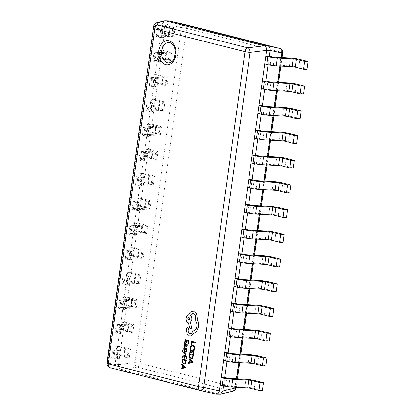 <?xml version="1.0" encoding="UTF-8"?>
<svg xmlns="http://www.w3.org/2000/svg" width="415" height="415" viewBox="0 0 415 415"><rect width="100%" height="100%" fill="white"/><g stroke="black" fill="none" stroke-linecap="round" stroke-linejoin="round"><path stroke-width="0.31" stroke-dasharray="2.08 1.56" d="M168.583 62.883A10.147 7.273 -88.9 0 0 176.001 53.711A10.147 7.273 -88.9 0 0 170.155 42.755A10.147 7.273 -88.9 0 0 169.797 42.678M182.294 350.291L182.896 352.366L185.899 354.981M183.394 352.024L186.428 351.189M184.25 345.814L184.151 346.509L186.262 347.013M184.685 345.923L184.353 344.569L184.701 343.713L185.349 343.527M186.683 344.263L186.849 345.643L186.044 346.271M185.095 339.698L184.685 342.671L185.137 342.785M187.217 340.974L188.498 341.296L188.203 343.433L188.659 343.547M185.438 340.523L186.781 340.86L186.506 342.842L186.958 342.956M192.84 344.907L191.31 345.254L190.506 347.018L190.526 348.61L191.014 348.735M192.394 345.612L193.872 346.546L194.106 348.164L193.691 349.409L194.22 349.544M191.372 341.286L190.967 344.201L191.419 344.315M191.709 342.11L195.232 342.998M190.21 349.674L189.795 352.646L190.246 352.76M192.332 350.955L193.608 351.272L193.312 353.409L193.769 353.523M190.547 350.504L191.891 350.841L191.616 352.817L192.067 352.932M189.65 353.694L189.697 357.502L191.429 358.762M188.986 358.503L188.872 359.291L189.883 360.096L189.562 362.399L188.405 362.689L188.291 363.478M184.763 349.477L185.609 348.055L186.086 347.972M186.013 348.699L185.744 348.782L186.278 348.979L186.304 349.549L185.962 350.504L186.444 350.623M184.12 347.469L183.871 349.71L184.421 350.307L184.919 350.193M182.974 355.012L182.559 357.984L183.01 358.098M185.106 356.293L186.371 356.61L186.076 358.747L186.532 358.861M183.311 355.837L184.654 356.174L184.379 358.15L184.836 358.27M182.413 359.027L182.46 362.835L184.193 364.095M181.749 363.836L181.64 364.624L182.647 365.433L182.325 367.732L181.168 368.022L181.059 368.811M187.762 326.896L186.729 327.814L186.408 330.132L187.181 334.034L189.65 336.16L190.215 336.233M192.892 313.641L193.374 313.709C195.055 314.368 195.813 315.919 195.641 318.352L194.931 320.328C196.497 321.646 197.151 323.627 196.902 326.278C196.285 329.323 194.858 330.859 192.622 330.89L192.581 331.206C192.192 333.043 191.32 333.878 189.961 333.717M192.897 311.115L190.371 312.09L188.581 314.897C187.295 315.229 186.485 316.308 186.153 318.144C185.982 320.577 186.74 322.128 188.42 322.787L190.018 328.888M119.053 354.27L115.609 354.208L123.81 356.283A2.474 0.285 7.9 0 1 124.536 356.589A2.474 0.285 7.9 0 1 124.101 356.693L112.922 357.05A7.418 0.851 -172.1 0 0 111.614 357.351A7.418 0.851 -172.1 0 0 113.788 358.275L115.795 358.783L116.88 350.997L120.324 351.064L118.317 350.556A2.474 0.285 -172.1 0 1 117.59 350.244A2.474 0.285 -172.1 0 1 118.026 350.146L129.205 349.783A7.418 0.851 7.9 0 0 130.512 349.487A7.418 0.851 7.9 0 0 128.339 348.564L120.132 346.489L116.688 346.426L124.889 348.501A2.474 0.285 7.9 0 1 125.615 348.808A2.474 0.285 7.9 0 1 125.18 348.906L114.001 349.269A7.418 0.851 -172.1 0 0 112.693 349.565A7.418 0.851 -172.1 0 0 114.867 350.488L116.88 350.997L119.224 334.07L122.674 334.132L118.446 364.588L115.002 364.52L115.795 358.783L119.245 358.845L117.232 358.337A2.474 0.285 -172.1 0 1 116.511 358.031A2.474 0.285 -172.1 0 1 116.947 357.927L128.126 357.569A7.418 0.851 7.9 0 0 129.433 357.268A7.418 0.851 7.9 0 0 127.255 356.345L119.053 354.27L120.132 346.489M122.482 329.557L119.038 329.494L127.239 331.569A2.474 0.285 7.9 0 1 127.965 331.881A2.474 0.285 7.9 0 1 127.53 331.979L116.35 332.337A7.418 0.851 -172.1 0 0 115.043 332.638A7.418 0.851 -172.1 0 0 117.217 333.561L119.224 334.07L120.309 326.283L123.753 326.351L121.745 325.842A2.474 0.285 -172.1 0 1 121.019 325.531A2.474 0.285 -172.1 0 1 121.455 325.433L132.634 325.075A7.418 0.851 7.9 0 0 133.941 324.774A7.418 0.851 7.9 0 0 131.768 323.85L123.561 321.775L120.117 321.713L128.318 323.788A2.474 0.285 7.9 0 1 129.044 324.094A2.474 0.285 7.9 0 1 128.608 324.193L117.429 324.556A7.418 0.851 -172.1 0 0 116.122 324.852A7.418 0.851 -172.1 0 0 118.296 325.78L120.309 326.283L122.653 309.357L126.103 309.419L122.674 334.132L120.666 333.624A2.474 0.285 -172.1 0 1 119.94 333.318A2.474 0.285 -172.1 0 1 120.376 333.219L131.555 332.856A7.418 0.851 7.9 0 0 132.862 332.56A7.418 0.851 7.9 0 0 130.684 331.637L122.482 329.557L123.561 321.775M125.911 304.849L122.467 304.781L130.668 306.856A2.474 0.285 7.9 0 1 131.394 307.167A2.474 0.285 7.9 0 1 130.958 307.266L119.779 307.629A7.418 0.851 -172.1 0 0 118.472 307.925A7.418 0.851 -172.1 0 0 120.646 308.848L122.653 309.357L123.737 301.575L127.182 301.638L125.174 301.129A2.474 0.285 -172.1 0 1 124.448 300.823A2.474 0.285 -172.1 0 1 124.884 300.725L136.063 300.361A7.418 0.851 7.9 0 0 137.37 300.061A7.418 0.851 7.9 0 0 135.197 299.137L126.99 297.062L123.546 297L131.747 299.075A2.474 0.285 7.9 0 1 132.473 299.381A2.474 0.285 7.9 0 1 132.037 299.485L120.858 299.843A7.418 0.851 -172.1 0 0 119.551 300.144A7.418 0.851 -172.1 0 0 121.725 301.067L123.737 301.575L126.082 284.643L129.532 284.711L126.103 309.419L124.095 308.91A2.474 0.285 -172.1 0 1 123.369 308.604A2.474 0.285 -172.1 0 1 123.805 308.506L134.984 308.143A7.418 0.851 7.9 0 0 136.291 307.847A7.418 0.851 7.9 0 0 134.112 306.924L125.911 304.849L126.99 297.062M129.34 280.135L125.895 280.073L134.097 282.148A2.474 0.285 7.9 0 1 134.823 282.454A2.474 0.285 7.9 0 1 134.387 282.553L123.208 282.916A7.418 0.851 -172.1 0 0 121.901 283.212A7.418 0.851 -172.1 0 0 124.075 284.135L126.082 284.643L127.166 276.862L130.611 276.924L128.603 276.416A2.474 0.285 -172.1 0 1 127.877 276.11A2.474 0.285 -172.1 0 1 128.313 276.011L139.492 275.648A7.418 0.851 7.9 0 0 140.799 275.353A7.418 0.851 7.9 0 0 138.626 274.429L130.419 272.354L126.974 272.287L135.176 274.362A2.474 0.285 7.9 0 1 135.902 274.673A2.474 0.285 7.9 0 1 135.466 274.772L124.287 275.129A7.418 0.851 -172.1 0 0 122.98 275.43A7.418 0.851 -172.1 0 0 125.154 276.354L127.166 276.862L129.511 259.935L132.961 259.998L129.532 284.711L127.524 284.202A2.474 0.285 -172.1 0 1 126.798 283.891A2.474 0.285 -172.1 0 1 127.234 283.793L138.413 283.435A7.418 0.851 7.9 0 0 139.72 283.134A7.418 0.851 7.9 0 0 137.547 282.21L129.34 280.135L130.419 272.354M132.769 255.422L129.324 255.36L137.526 257.435A2.474 0.285 7.9 0 1 138.252 257.741A2.474 0.285 7.9 0 1 137.816 257.84L126.637 258.203A7.418 0.851 -172.1 0 0 125.33 258.504A7.418 0.851 -172.1 0 0 127.504 259.427L129.511 259.935L130.595 252.149L134.04 252.211L132.032 251.703A2.474 0.285 -172.1 0 1 131.306 251.397A2.474 0.285 -172.1 0 1 131.742 251.298L142.921 250.935A7.418 0.851 7.9 0 0 144.228 250.639A7.418 0.851 7.9 0 0 142.054 249.716L133.848 247.641L130.403 247.573L138.605 249.654A2.474 0.285 7.9 0 1 139.331 249.96A2.474 0.285 7.9 0 1 138.895 250.058L127.716 250.421A7.418 0.851 -172.1 0 0 126.409 250.717A7.418 0.851 -172.1 0 0 128.583 251.64L130.595 252.149L132.94 235.222L136.39 235.284L132.961 259.998L130.953 259.489A2.474 0.285 -172.1 0 1 130.227 259.183A2.474 0.285 -172.1 0 1 130.663 259.079L141.842 258.721A7.418 0.851 7.9 0 0 143.149 258.421A7.418 0.851 7.9 0 0 140.976 257.497L132.769 255.422L133.848 247.641M136.198 230.709L132.753 230.647L140.955 232.722A2.474 0.285 7.9 0 1 141.681 233.033A2.474 0.285 7.9 0 1 141.245 233.131L130.066 233.489A7.418 0.851 -172.1 0 0 128.759 233.79A7.418 0.851 -172.1 0 0 130.933 234.714L132.94 235.222L134.024 227.436L137.469 227.503L135.461 226.995A2.474 0.285 -172.1 0 1 134.735 226.683A2.474 0.285 -172.1 0 1 135.171 226.585L146.35 226.227A7.418 0.851 7.9 0 0 147.657 225.926A7.418 0.851 7.9 0 0 145.483 225.003L137.277 222.928L133.832 222.865L142.034 224.94A2.474 0.285 7.9 0 1 142.76 225.246A2.474 0.285 7.9 0 1 142.324 225.345L131.145 225.708A7.418 0.851 -172.1 0 0 129.838 226.004A7.418 0.851 -172.1 0 0 132.012 226.927L134.024 227.436L136.374 210.509L139.819 210.571L136.39 235.284L134.382 234.776A2.474 0.285 -172.1 0 1 133.656 234.47A2.474 0.285 -172.1 0 1 134.092 234.371L145.271 234.008A7.418 0.851 7.9 0 0 146.578 233.712A7.418 0.851 7.9 0 0 144.404 232.784L136.198 230.709L137.277 222.928M139.627 206.001L136.182 205.933L144.384 208.008A2.474 0.285 7.9 0 1 145.11 208.32A2.474 0.285 7.9 0 1 144.674 208.418L133.495 208.781A7.418 0.851 -172.1 0 0 132.188 209.077A7.418 0.851 -172.1 0 0 134.361 210L136.374 210.509L137.453 202.728L140.898 202.79L138.89 202.281A2.474 0.285 -172.1 0 1 138.164 201.975A2.474 0.285 -172.1 0 1 138.6 201.872L149.779 201.514A7.418 0.851 7.9 0 0 151.086 201.213A7.418 0.851 7.9 0 0 148.912 200.289L140.706 198.214L137.261 198.152L145.463 200.227A2.474 0.285 7.9 0 1 146.189 200.533A2.474 0.285 7.9 0 1 145.753 200.632L134.574 200.995A7.418 0.851 -172.1 0 0 133.267 201.296A7.418 0.851 -172.1 0 0 135.446 202.219L137.453 202.728L139.803 185.796L143.248 185.863L139.819 210.571L137.811 210.063A2.474 0.285 -172.1 0 1 137.085 209.757A2.474 0.285 -172.1 0 1 137.521 209.658L148.7 209.295A7.418 0.851 7.9 0 0 150.007 208.999A7.418 0.851 7.9 0 0 147.833 208.076L139.627 206.001L140.706 198.214M143.056 181.288L139.611 181.225L147.813 183.3A2.474 0.285 7.9 0 1 148.539 183.606A2.474 0.285 7.9 0 1 148.103 183.705L136.924 184.068A7.418 0.851 -172.1 0 0 135.617 184.364A7.418 0.851 -172.1 0 0 137.79 185.287L139.803 185.796L140.882 178.014L144.327 178.077L142.319 177.568A2.474 0.285 -172.1 0 1 141.593 177.262A2.474 0.285 -172.1 0 1 142.029 177.163L153.208 176.8A7.418 0.851 7.9 0 0 154.515 176.505A7.418 0.851 7.9 0 0 152.341 175.576L144.135 173.501L140.69 173.439L148.892 175.514A2.474 0.285 7.9 0 1 149.618 175.825A2.474 0.285 7.9 0 1 149.182 175.924L138.003 176.282A7.418 0.851 -172.1 0 0 136.696 176.583A7.418 0.851 -172.1 0 0 138.875 177.506L140.882 178.014L143.232 161.082L146.677 161.15L143.248 185.863L141.24 185.355A2.474 0.285 -172.1 0 1 140.514 185.043A2.474 0.285 -172.1 0 1 140.95 184.945L152.129 184.582A7.418 0.851 7.9 0 0 153.436 184.286A7.418 0.851 7.9 0 0 151.262 183.363L143.056 181.288L144.135 173.501M146.485 156.574L143.04 156.512L151.242 158.587A2.474 0.285 7.9 0 1 151.968 158.893A2.474 0.285 7.9 0 1 151.532 158.992L140.353 159.355A7.418 0.851 -172.1 0 0 139.046 159.651A7.418 0.851 -172.1 0 0 141.219 160.579L143.232 161.082L144.311 153.301L147.756 153.363L145.748 152.855A2.474 0.285 -172.1 0 1 145.022 152.549A2.474 0.285 -172.1 0 1 145.458 152.45L156.637 152.087A7.418 0.851 7.9 0 0 157.944 151.791A7.418 0.851 7.9 0 0 155.77 150.868L147.564 148.793L144.119 148.726L152.326 150.801A2.474 0.285 7.9 0 1 153.047 151.112A2.474 0.285 7.9 0 1 152.611 151.21L141.432 151.574A7.418 0.851 -172.1 0 0 140.125 151.869A7.418 0.851 -172.1 0 0 142.304 152.793L144.311 153.301L146.661 136.374L150.106 136.436L146.677 161.15L144.669 160.641A2.474 0.285 -172.1 0 1 143.943 160.33A2.474 0.285 -172.1 0 1 144.379 160.232L155.558 159.874A7.418 0.851 7.9 0 0 156.865 159.573A7.418 0.851 7.9 0 0 154.691 158.649L146.485 156.574L147.564 148.793M149.914 131.861L146.469 131.799L154.671 133.874A2.474 0.285 7.9 0 1 155.397 134.18A2.474 0.285 7.9 0 1 154.961 134.284L143.782 134.642A7.418 0.851 -172.1 0 0 142.475 134.942A7.418 0.851 -172.1 0 0 144.648 135.866L146.661 136.374L147.74 128.588L151.185 128.655L149.177 128.147A2.474 0.285 -172.1 0 1 148.451 127.836A2.474 0.285 -172.1 0 1 148.886 127.737L160.066 127.374A7.418 0.851 7.9 0 0 161.373 127.078A7.418 0.851 7.9 0 0 159.199 126.155L150.998 124.08L147.548 124.018L155.755 126.093A2.474 0.285 7.9 0 1 156.476 126.399A2.474 0.285 7.9 0 1 156.04 126.497L144.861 126.86A7.418 0.851 -172.1 0 0 143.554 127.156A7.418 0.851 -172.1 0 0 145.732 128.079L147.74 128.588L150.09 111.661L153.534 111.723L150.106 136.436L148.098 135.928A2.474 0.285 -172.1 0 1 147.372 135.622A2.474 0.285 -172.1 0 1 147.807 135.523L158.987 135.16A7.418 0.851 7.9 0 0 160.294 134.859A7.418 0.851 7.9 0 0 158.12 133.936L149.914 131.861L150.998 124.08M153.343 107.148L149.898 107.086L158.099 109.161A2.474 0.285 7.9 0 1 158.826 109.472A2.474 0.285 7.9 0 1 158.39 109.57L147.211 109.928A7.418 0.851 -172.1 0 0 145.904 110.229A7.418 0.851 -172.1 0 0 148.077 111.153L150.09 111.661L151.169 103.88L154.613 103.942L152.606 103.434A2.474 0.285 -172.1 0 1 151.88 103.122A2.474 0.285 -172.1 0 1 152.315 103.024L163.494 102.666A7.418 0.851 7.9 0 0 164.802 102.365A7.418 0.851 7.9 0 0 162.628 101.442L154.427 99.367L150.977 99.304L159.184 101.379A2.474 0.285 7.9 0 1 159.905 101.685A2.474 0.285 7.9 0 1 159.469 101.784L148.29 102.147A7.418 0.851 -172.1 0 0 146.983 102.443A7.418 0.851 -172.1 0 0 149.161 103.371L151.169 103.88L153.519 86.948L156.963 87.01L153.534 111.723L151.527 111.215A2.474 0.285 -172.1 0 1 150.801 110.909A2.474 0.285 -172.1 0 1 151.236 110.81L162.415 110.447A7.418 0.851 7.9 0 0 163.723 110.151A7.418 0.851 7.9 0 0 161.549 109.228L153.343 107.148L154.427 99.367M156.771 82.44L153.327 82.372L161.528 84.453A2.474 0.285 7.9 0 1 162.255 84.759A2.474 0.285 7.9 0 1 161.819 84.857L150.64 85.22A7.418 0.851 -172.1 0 0 149.333 85.516A7.418 0.851 -172.1 0 0 151.506 86.439L153.519 86.948L154.598 79.166L158.042 79.229L156.035 78.72A2.474 0.285 -172.1 0 1 155.309 78.414A2.474 0.285 -172.1 0 1 155.744 78.316L166.929 77.953A7.418 0.851 7.9 0 0 168.231 77.652A7.418 0.851 7.9 0 0 166.057 76.728L157.856 74.653L154.406 74.591L162.613 76.666A2.474 0.285 7.9 0 1 163.334 76.972A2.474 0.285 7.9 0 1 162.898 77.076L151.719 77.434A7.418 0.851 -172.1 0 0 150.412 77.735A7.418 0.851 -172.1 0 0 152.59 78.658L154.598 79.166L156.948 62.234L160.392 62.302L156.963 87.01L154.956 86.502A2.474 0.285 -172.1 0 1 154.23 86.196A2.474 0.285 -172.1 0 1 154.665 86.097L165.844 85.734A7.418 0.851 7.9 0 0 167.152 85.438A7.418 0.851 7.9 0 0 164.978 84.515L156.771 82.44L157.856 74.653M160.2 57.727L156.756 57.664L164.957 59.739A2.474 0.285 7.9 0 1 165.684 60.045A2.474 0.285 7.9 0 1 165.248 60.144L154.069 60.507A7.418 0.851 -172.1 0 0 152.762 60.803A7.418 0.851 -172.1 0 0 154.935 61.726L156.948 62.234L158.027 54.453L161.471 54.515L159.464 54.007A2.474 0.285 -172.1 0 1 158.738 53.701A2.474 0.285 -172.1 0 1 159.173 53.602L170.358 53.239A7.418 0.851 7.9 0 0 171.665 52.944A7.418 0.851 7.9 0 0 169.486 52.02L161.285 49.945L157.835 49.878L166.042 51.953A2.474 0.285 7.9 0 1 166.763 52.264A2.474 0.285 7.9 0 1 166.327 52.363L155.148 52.721A7.418 0.851 -172.1 0 0 153.841 53.021A7.418 0.851 -172.1 0 0 156.019 53.945L158.027 54.453L160.377 37.526L163.821 37.589L160.392 62.302L158.385 61.794A2.474 0.285 -172.1 0 1 157.659 61.482A2.474 0.285 -172.1 0 1 158.094 61.384L169.273 61.026A7.418 0.851 7.9 0 0 170.581 60.725A7.418 0.851 7.9 0 0 168.407 59.802L160.2 57.727L161.285 49.945M226.974 361.299L228.157 352.766M223.628 360.485L227.078 360.547L229.085 361.055A2.474 0.285 7.9 0 0 232.224 361.517L248.248 362.378A7.418 0.851 -172.1 0 1 257.663 363.758L265.865 365.833M230.403 336.586L231.586 328.052M227.062 335.771L230.507 335.834L232.514 336.342A2.474 0.285 7.9 0 0 235.653 336.804L251.677 337.665A7.418 0.851 -172.1 0 1 261.092 339.045L269.294 341.125M233.832 311.873L235.015 303.339M230.491 311.058L233.936 311.12L235.943 311.629A2.474 0.285 7.9 0 0 239.082 312.09L255.106 312.957A7.418 0.851 -172.1 0 1 264.521 314.337L272.722 316.412M237.261 287.159L238.443 278.626M233.92 286.345L237.364 286.412L239.372 286.921A2.474 0.285 7.9 0 0 242.51 287.377L258.535 288.243A7.418 0.851 -172.1 0 1 267.95 289.623L276.151 291.698M240.69 262.446L241.872 253.918M237.349 261.637L240.793 261.699L242.801 262.207A2.474 0.285 7.9 0 0 245.939 262.669L261.964 263.53A7.418 0.851 -172.1 0 1 271.379 264.91L279.58 266.985M244.119 237.738L245.301 229.204M240.778 236.924L244.222 236.986L246.23 237.494A2.474 0.285 7.9 0 0 249.368 237.956L265.393 238.817A7.418 0.851 -172.1 0 1 274.808 240.197L283.009 242.272M247.548 213.025L248.73 204.491M244.207 212.21L247.651 212.273L249.659 212.781A2.474 0.285 7.9 0 0 252.797 213.243L268.821 214.109A7.418 0.851 -172.1 0 1 278.237 215.489L286.438 217.564M250.976 188.311L252.159 179.778M247.636 187.497L251.08 187.564L253.088 188.073A2.474 0.285 7.9 0 0 256.226 188.529L272.25 189.396A7.418 0.851 -172.1 0 1 281.666 190.776L289.867 192.851M254.405 163.598L255.588 155.065M251.065 162.789L254.509 162.851L256.517 163.36A2.474 0.285 7.9 0 0 259.655 163.816L275.679 164.682A7.418 0.851 -172.1 0 1 285.095 166.062L293.296 168.137M257.834 138.89L259.017 130.357M254.494 138.076L257.938 138.138L259.946 138.646A2.474 0.285 7.9 0 0 263.084 139.108L279.108 139.969A7.418 0.851 -172.1 0 1 288.524 141.349L296.725 143.424M261.263 114.177L262.446 105.643M257.923 113.362L261.367 113.425L263.375 113.933A2.474 0.285 7.9 0 0 266.513 114.395L282.537 115.256A7.418 0.851 -172.1 0 1 291.952 116.636L300.154 118.716M264.692 89.464L265.875 80.93M261.351 88.649L264.796 88.717L266.804 89.22A2.474 0.285 7.9 0 0 269.942 89.681L285.966 90.548A7.418 0.851 -172.1 0 1 295.381 91.928L303.583 94.003M268.121 64.75L269.304 56.217M264.78 63.936L268.225 64.003L270.232 64.512A2.474 0.285 7.9 0 0 273.371 64.968L289.395 65.835A7.418 0.851 -172.1 0 1 298.81 67.214L307.012 69.289M163.629 33.013L160.185 32.951L168.386 35.026A2.474 0.285 7.9 0 1 169.113 35.332A2.474 0.285 7.9 0 1 168.677 35.431L157.498 35.794A7.418 0.851 -172.1 0 0 156.19 36.095A7.418 0.851 -172.1 0 0 158.369 37.018L160.377 37.526L161.456 29.74L164.9 29.802L162.893 29.299A2.474 0.285 -172.1 0 1 162.166 28.988A2.474 0.285 -172.1 0 1 162.602 28.889L173.786 28.526A7.418 0.851 7.9 0 0 175.094 28.23A7.418 0.851 7.9 0 0 172.915 27.307L164.714 25.232L161.264 25.165L169.47 27.245A2.474 0.285 7.9 0 1 170.197 27.551A2.474 0.285 7.9 0 1 169.761 27.649L158.577 28.013A7.418 0.851 -172.1 0 0 157.269 28.308A7.418 0.851 -172.1 0 0 159.448 29.232L161.456 29.74L162.249 24.003L165.699 24.065L163.821 37.589L161.814 37.08A2.474 0.285 -172.1 0 1 161.087 36.774A2.474 0.285 -172.1 0 1 161.523 36.67L172.702 36.312A7.418 0.851 7.9 0 0 174.01 36.012A7.418 0.851 7.9 0 0 171.836 35.088L163.629 33.013L164.714 25.232M216.08 394.12L117.243 369.117L120.692 369.179L219.525 394.188L216.106 394.131M223.545 386.007L224.728 377.474M220.199 385.198L223.649 385.26L225.656 385.768A2.474 0.285 7.9 0 0 228.795 386.225L244.819 387.091A7.418 0.851 -172.1 0 1 254.234 388.471L262.436 390.546M165.699 24.065L165.704 24.029C166.311 21.767 167.406 20.714 168.998 20.869M120.692 369.179L120.666 369.174C119.147 368.499 118.41 366.985 118.441 364.624L118.446 364.588M220.023 394.25L219.525 394.188M107.983 366.419A3.953 3.953 -44.1 0 0 109.918 367.519L117.243 369.117M115.002 364.52L107.682 362.964L154.463 25.865A3.953 3.092 76.3 0 1 156.668 22.726M153.685 26.015A3.953 0.457 7.9 0 1 154.463 25.865L162.249 24.003M106.909 363.12A3.953 0.457 -172.1 0 1 107.682 362.964A3.953 3.216 102.3 0 0 109.908 367.519L110.105 367.726A3.953 3.953 -44.1 0 1 110.006 367.7M117.217 369.111C115.5 368.432 114.758 366.917 114.997 364.557M233.189 391.117A3.953 3.092 76.3 0 1 232.104 391.138L219.556 394.193M162.255 23.961L164.506 20.812M120.666 369.174L137.235 367.135A3.953 2.345 83 0 1 135.01 362.586L118.441 364.624M165.704 24.029L181.495 27.608A3.953 2.469 102.8 0 1 184.696 24.433M160.185 32.951L161.264 25.165M156.756 57.664L157.835 49.878M153.327 82.372L154.406 74.591M149.898 107.086L150.977 99.304M146.469 131.799L147.548 124.018M143.04 156.512L144.119 148.726M139.611 181.225L140.69 173.439M136.182 205.933L137.261 198.152M132.753 230.647L133.832 222.865M129.324 255.36L130.403 247.573M125.895 280.073L126.974 272.287M122.467 304.781L123.546 297M119.038 329.494L120.117 321.713M115.609 354.208L116.688 346.426M191.144 357.953L192.342 357.626L193.053 355.292L190.003 354.524M190.029 362.29L192.093 361.839L190.298 360.433M185.65 346.172L185.624 344.512L184.934 344.357L185.277 344.237M183.907 363.291L185.106 362.964L185.816 360.63L182.766 359.862M182.802 367.623L184.857 367.176L183.046 365.771M188.913 320.37L190.039 319.088L188.97 317.252M184.888 24.48A3.953 2.718 -75.8 0 1 186.626 28.35A3.953 0.457 -172.1 0 0 181.495 27.608L135.01 362.586A3.953 0.457 7.9 0 1 140.14 363.322A3.953 2.718 -75.8 0 1 137.235 367.135L232.104 391.138A3.953 2.718 -75.8 0 0 235.009 387.325L140.14 363.322L186.626 28.35L281.489 52.352L235.009 387.325A3.953 0.457 -172.1 0 1 236.171 387.818M235.487 387.294L236.664 378.812M238.921 362.58L240.093 354.099M242.35 337.867L243.522 329.386M245.779 313.154L246.951 304.672M249.208 288.446L250.38 279.964M252.636 263.733L253.809 255.251M256.065 239.019L257.243 230.538M259.494 214.306L260.672 205.824M262.923 189.593L264.101 181.111M266.352 164.885L267.53 156.403M269.781 140.171L270.959 131.69M273.21 115.458L274.388 106.977M276.639 90.745L277.817 82.263M280.068 66.037L281.245 57.555M282.651 52.845A3.953 0.457 7.9 0 0 281.489 52.352A3.953 2.718 -75.8 0 0 279.964 48.55M168.386 35.026L169.47 27.245M171.836 35.088L172.915 27.307M172.702 36.312L173.786 28.526M161.523 36.67L162.602 28.889M161.814 37.08L162.893 29.299M158.369 37.018L159.448 29.232M157.498 35.794L158.577 28.013M168.677 35.431L169.761 27.649M270.232 64.512L271.317 56.725M273.371 64.968L274.45 57.187M289.395 65.835L290.479 58.053M298.81 67.214L299.889 59.428M266.804 89.22L267.888 81.439M269.942 89.681L271.021 81.9M285.966 90.548L287.05 82.761M295.381 91.928L296.46 84.141M263.375 113.933L264.459 106.152M266.513 114.395L267.592 106.608M282.537 115.256L283.621 107.475M291.952 116.636L293.032 108.855M259.946 138.646L261.025 130.865M263.084 139.108L264.163 131.322M279.108 139.969L280.192 132.188M288.524 141.349L289.603 133.568M256.517 163.36L257.596 155.573M259.655 163.816L260.734 156.035M275.679 164.682L276.764 156.901M285.095 166.062L286.174 158.281M253.088 188.073L254.167 180.286M256.226 188.529L257.305 180.748M272.25 189.396L273.329 181.609M281.666 190.776L282.745 182.989M249.659 212.781L250.738 205M252.797 213.243L253.876 205.461M268.821 214.109L269.9 206.322M278.237 215.489L279.316 207.702M246.23 237.494L247.309 229.713M249.368 237.956L250.447 230.169M265.393 238.817L266.471 231.036M274.808 240.197L275.887 232.416M242.801 262.207L243.88 254.421M245.939 262.669L247.018 254.883M261.964 263.53L263.043 255.749M271.379 264.91L272.458 257.129M239.372 286.921L240.451 279.134M242.51 287.377L243.589 279.596M258.535 288.243L259.614 280.462M267.95 289.623L269.029 281.837M235.943 311.629L237.022 303.847M239.082 312.09L240.161 304.309M255.106 312.957L256.185 305.17M264.521 314.337L265.6 306.55M232.514 336.342L233.593 328.561M235.653 336.804L236.732 329.017M251.677 337.665L252.756 329.884M261.092 339.045L262.171 331.263M229.085 361.055L230.164 353.274M232.224 361.517L233.303 353.73M248.248 362.378L249.327 354.597M257.663 363.758L258.742 355.977M225.656 385.768L226.735 377.982M228.795 386.225L229.874 378.444M244.819 387.091L245.898 379.31M254.234 388.471L255.313 380.69M164.957 59.739L166.042 51.953M168.407 59.802L169.486 52.02M169.273 61.026L170.358 53.239M158.094 61.384L159.173 53.602M158.385 61.794L159.464 54.007M154.935 61.726L156.019 53.945M154.069 60.507L155.148 52.721M165.248 60.144L166.327 52.363M161.528 84.453L162.613 76.666M164.978 84.515L166.057 76.728M165.844 85.734L166.929 77.953M154.665 86.097L155.744 78.316M154.956 86.502L156.035 78.72M151.506 86.439L152.59 78.658M150.64 85.22L151.719 77.434M161.819 84.857L162.898 77.076M158.099 109.161L159.184 101.379M161.549 109.228L162.628 101.442M162.415 110.447L163.494 102.666M151.236 110.81L152.315 103.024M151.527 111.215L152.606 103.434M148.077 111.153L149.161 103.371M147.211 109.928L148.29 102.147M158.39 109.57L159.469 101.784M154.671 133.874L155.755 126.093M158.12 133.936L159.199 126.155M158.987 135.16L160.066 127.374M147.807 135.523L148.886 127.737M148.098 135.928L149.177 128.147M144.648 135.866L145.732 128.079M143.782 134.642L144.861 126.86M154.961 134.284L156.04 126.497M151.242 158.587L152.326 150.801M154.691 158.649L155.77 150.868M155.558 159.874L156.637 152.087M144.379 160.232L145.458 152.45M144.669 160.641L145.748 152.855M141.219 160.579L142.304 152.793M140.353 159.355L141.432 151.574M151.532 158.992L152.611 151.21M147.813 183.3L148.892 175.514M151.262 183.363L152.341 175.576M152.129 184.582L153.208 176.8M140.95 184.945L142.029 177.163M141.24 185.355L142.319 177.568M137.79 185.287L138.875 177.506M136.924 184.068L138.003 176.282M148.103 183.705L149.182 175.924M144.384 208.008L145.463 200.227M147.833 208.076L148.912 200.289M148.7 209.295L149.779 201.514M137.521 209.658L138.6 201.872M137.811 210.063L138.89 202.281M134.361 210L135.446 202.219M133.495 208.781L134.574 200.995M144.674 208.418L145.753 200.632M140.955 232.722L142.034 224.94M144.404 232.784L145.483 225.003M145.271 234.008L146.35 226.227M134.092 234.371L135.171 226.585M134.382 234.776L135.461 226.995M130.933 234.714L132.012 226.927M130.066 233.489L131.145 225.708M141.245 233.131L142.324 225.345M137.526 257.435L138.605 249.654M140.976 257.497L142.054 249.716M141.842 258.721L142.921 250.935M130.663 259.079L131.742 251.298M130.953 259.489L132.032 251.703M127.504 259.427L128.583 251.64M126.637 258.203L127.716 250.421M137.816 257.84L138.895 250.058M134.097 282.148L135.176 274.362M137.547 282.21L138.626 274.429M138.413 283.435L139.492 275.648M127.234 283.793L128.313 276.011M127.524 284.202L128.603 276.416M124.075 284.135L125.154 276.354M123.208 282.916L124.287 275.129M134.387 282.553L135.466 274.772M130.668 306.856L131.747 299.075M134.112 306.924L135.197 299.137M134.984 308.143L136.063 300.361M123.805 308.506L124.884 300.725M124.095 308.91L125.174 301.129M120.646 308.848L121.725 301.067M119.779 307.629L120.858 299.843M130.958 307.266L132.037 299.485M127.239 331.569L128.318 323.788M130.684 331.637L131.768 323.85M131.555 332.856L132.634 325.075M120.376 333.219L121.455 325.433M120.666 333.624L121.745 325.842M117.217 333.561L118.296 325.78M116.35 332.337L117.429 324.556M127.53 331.979L128.608 324.193M123.81 356.283L124.889 348.501M127.255 356.345L128.339 348.564M128.126 357.569L129.205 349.783M116.947 357.927L118.026 350.146M117.232 358.337L118.317 350.556M113.788 358.275L114.867 350.488M112.922 357.05L114.001 349.269M124.101 356.693L125.18 348.906M281.993 57.592L280.815 66.073M278.564 82.305L277.386 90.786M275.135 107.018L273.957 115.5M271.706 131.731L270.528 140.213M268.277 156.439L267.099 164.921M264.848 181.153L263.67 189.634M261.419 205.866L260.241 214.348M257.99 230.579L256.812 239.061M254.561 255.292L253.383 263.774M251.132 280.001L249.954 288.482M247.703 304.714L246.526 313.195M244.274 329.427L243.097 337.909M240.845 354.14L239.668 362.622M237.416 378.848L236.239 387.33M174.01 36.012L175.094 28.23M161.087 36.774L162.166 28.988M156.19 36.095L157.269 28.308M169.113 35.332L170.197 27.551M170.581 60.725L171.665 52.944M157.659 61.482L158.738 53.701M152.762 60.803L153.841 53.021M165.684 60.045L166.763 52.264M167.152 85.438L168.231 77.652M154.23 86.196L155.309 78.414M149.333 85.516L150.412 77.735M162.255 84.759L163.334 76.972M163.723 110.151L164.802 102.365M150.801 110.909L151.88 103.122M145.904 110.229L146.983 102.443M158.826 109.472L159.905 101.685M160.294 134.859L161.373 127.078M147.372 135.622L148.451 127.836M142.475 134.942L143.554 127.156M155.397 134.18L156.476 126.399M156.865 159.573L157.944 151.791M143.943 160.33L145.022 152.549M139.046 159.651L140.125 151.869M151.968 158.893L153.047 151.112M153.436 184.286L154.515 176.505M140.514 185.043L141.593 177.262M135.617 184.364L136.696 176.583M148.539 183.606L149.618 175.825M150.007 208.999L151.086 201.213M137.085 209.757L138.164 201.975M132.188 209.077L133.267 201.296M145.11 208.32L146.189 200.533M146.578 233.712L147.657 225.926M133.656 234.47L134.735 226.683M128.759 233.79L129.838 226.004M141.681 233.033L142.76 225.246M143.149 258.421L144.228 250.639M130.227 259.183L131.306 251.397M125.33 258.504L126.409 250.717M138.252 257.741L139.331 249.96M139.72 283.134L140.799 275.353M126.798 283.891L127.877 276.11M121.901 283.212L122.98 275.43M134.823 282.454L135.902 274.673M136.291 307.847L137.37 300.061M123.369 308.604L124.448 300.823M118.472 307.925L119.551 300.144M131.394 307.167L132.473 299.381M132.862 332.56L133.941 324.774M119.94 333.318L121.019 325.531M115.043 332.638L116.122 324.852M127.965 331.881L129.044 324.094M129.433 357.268L130.512 349.487M116.511 358.031L117.59 350.244M111.614 357.351L112.693 349.565M124.536 356.589L125.615 348.808"/><path stroke-width="0.62" d="M167.385 62.722A10.147 7.273 -88.9 0 0 168.583 62.883C171.328 62.847 173.46 60.248 173.932 59.049L175.483 52.855L175.068 49.126L174.181 46.662C172.827 44.281 171.411 42.968 169.937 42.729L168.957 42.595A10.147 7.273 -88.9 0 0 161.539 51.766A10.147 7.273 -88.9 0 0 167.385 62.722M185.889 354.981L186.003 354.26L183.804 352.501L186.319 351.962L186.428 351.189L183.378 352.024L182.922 351.588L182.735 350.4L182.294 350.291L182.175 350.727L182.885 352.366L185.889 354.981L186.003 354.26L184.021 352.646M185.972 346.966L187.238 345.809L187.165 344.383L186.683 344.263L186.833 345.643L186.029 346.271L186.076 345.067L185.349 343.527L184.701 343.713M186.262 347.013L185.956 346.966L187.227 345.809L187.155 344.383L186.683 344.263M186.044 346.271L186.091 345.067L185.349 343.527L184.685 343.713L184.338 344.569L184.675 345.908L184.234 345.814L184.141 346.509L185.956 346.966M185.121 342.785L185.438 340.523L186.766 340.86L186.491 342.842L186.958 342.956L187.217 340.974L188.483 341.296L188.187 343.433L188.659 343.547L189.053 340.699L185.095 339.698L184.67 342.671L185.121 342.785L185.448 340.528M186.958 342.956L187.232 340.98M191.004 348.73L190.936 347.236L191.548 345.923L192.752 345.664L193.862 346.546L194.09 348.164L193.675 349.409L194.22 349.544L194.568 348.273L194.267 346.094L192.84 344.907L191.299 345.254L190.495 347.018L190.511 348.61L191.004 348.73L190.947 347.236L191.564 345.923L192.768 345.664M191.403 344.315L191.709 342.11L195.232 342.998L195.33 342.287L191.372 341.286L190.952 344.201L191.403 344.315L191.725 342.116M190.231 352.76L190.547 350.504L191.875 350.836L191.6 352.817L192.067 352.932L192.332 350.955L193.597 351.272L193.302 353.409L193.769 353.523L194.163 350.675L190.21 349.674L189.78 352.646L190.231 352.76L190.558 350.504M192.067 352.932L192.342 350.955M191.056 358.705L192.576 358.228L193.608 354.695L189.65 353.694L189.681 357.502L191.424 358.762M188.28 363.478L192.539 362.373L192.648 361.605L188.986 358.503L188.861 359.291L189.868 360.096L189.551 362.399L188.389 362.689L188.28 363.478L192.529 362.373L192.633 361.605L188.986 358.503M184.203 348.673L184.634 347.599L184.11 347.469L183.793 348.501L183.855 349.71L184.405 350.307L184.919 350.193L186.029 348.699L186.294 349.549L185.946 350.499L186.428 350.623L186.626 348.569L186.086 347.972L185.609 348.055L184.473 349.586L184.187 348.673L184.634 347.599L184.11 347.469M186.428 350.623L186.61 348.569L186.07 347.972L185.598 348.055M184.405 350.307L184.919 350.193L185.744 348.782M182.994 358.098L183.311 355.837L184.639 356.174L184.369 358.15L184.836 358.27L185.095 356.288L186.361 356.61L186.065 358.742L186.532 358.861L186.926 356.013L182.974 355.012L182.548 357.984L182.994 358.098L183.326 355.842M184.836 358.27L185.106 356.293M183.819 364.043L185.339 363.566L186.371 360.028L182.413 359.027L182.444 362.835L184.187 364.095M181.044 368.811L185.303 367.706L185.412 366.943L181.749 363.836L181.625 364.624L182.631 365.433L182.315 367.732L181.153 368.022L181.044 368.811L185.292 367.706L185.396 366.943L181.749 363.836M190.319 333.769L189.961 333.717C188.711 333.261 188.114 332.13 188.156 330.33L188.452 328.332L187.746 326.896L186.719 327.814L186.397 330.132L187.165 334.034L189.634 336.16L190.22 336.233L196.388 331.642L198.593 326.667L198.152 321.672L197.156 319.628L197.338 318.736L196.611 313.875L193.665 311.214L192.897 311.115L190.355 312.09L188.571 314.897C187.279 315.229 186.47 316.308 186.138 318.144C185.972 320.577 186.724 322.128 188.405 322.787L190.003 328.888L191.663 328.047L190.428 322.284L191.803 319.576C191.969 317.755 191.523 316.365 190.464 315.41C191.175 314.067 192.15 313.496 193.374 313.709C195.04 314.368 195.797 315.914 195.631 318.352L194.92 320.328C196.482 321.646 197.141 323.627 196.886 326.278C196.269 329.323 194.843 330.859 192.607 330.89L192.565 331.206C192.181 333.043 191.305 333.878 189.946 333.717C188.701 333.261 188.099 332.13 188.145 330.33L188.467 328.332L187.622 326.875M190.003 328.888L191.678 328.047L190.438 322.284L191.792 319.576C191.958 317.75 191.507 316.365 190.449 315.41C191.165 314.067 192.135 313.496 193.364 313.709L192.892 313.641M264.78 63.936L266.788 64.444L267.867 56.663L265.859 56.155L269.304 56.217L270.103 50.48L266.658 50.412L221.283 377.411L224.728 377.474L226.974 361.299M223.628 360.485L225.641 360.993L226.72 353.207L224.712 352.698L228.157 352.766L230.403 336.586M227.062 335.771L229.07 336.28L230.149 328.498L228.141 327.99L231.586 328.052L233.832 311.873M230.491 311.058L232.499 311.566L233.578 303.785L231.57 303.277L235.015 303.339L237.261 287.159M233.92 286.345L235.928 286.853L237.007 279.072L234.999 278.564L238.443 278.626L240.69 262.446M237.349 261.637L239.356 262.145L240.435 254.359L238.428 253.85L241.872 253.918L244.119 237.738M240.778 236.924L242.785 237.432L243.864 229.645L241.857 229.137L245.301 229.204L247.548 213.025M244.207 212.21L246.214 212.719L247.293 204.937L245.286 204.429L248.73 204.491L250.976 188.311M247.636 187.497L249.643 188.005L250.722 180.224L248.715 179.716L252.159 179.778L254.405 163.598M251.065 162.789L253.072 163.297L254.151 155.511L252.144 155.003L255.588 155.065L257.834 138.89M254.494 138.076L256.501 138.584L257.58 130.798L255.573 130.289L259.017 130.357L261.263 114.177M257.923 113.362L259.93 113.871L261.009 106.09L259.002 105.581L262.446 105.643L264.692 89.464M261.351 88.649L263.359 89.158L264.438 81.376L262.43 80.868L265.875 80.93L268.121 64.75M220.199 385.198L222.212 385.701L223.291 377.92L221.283 377.411L219.405 390.935L222.85 390.997L223.545 386.007M165.575 20.812L264.412 45.821L267.857 45.883L169.024 20.88L165.549 20.807L157.762 22.706L157.659 25.04L247.869 47.865A3.953 2.345 83 0 1 250.089 52.415L203.609 387.392A3.953 2.469 102.8 0 1 200.362 390.557A3.953 2.469 102.8 0 1 200.321 390.546A3.953 2.718 104.2 0 1 200.269 390.536A3.953 3.953 0 0 0 200.362 390.557L216.153 394.141L200.404 390.567M267.857 45.883L267.888 45.889C269.605 46.568 270.347 48.083 270.108 50.443L270.103 50.48M110.006 367.7A3.953 3.953 -44.1 0 1 107.106 363.343L153.685 26.031A3.953 3.865 2.3 0 1 157.762 22.706A3.953 3.092 76.3 0 0 156.668 22.726L164.506 20.812L169.024 20.88M222.85 390.997L220.598 394.188L216.153 394.141M200.217 390.52L110.105 367.726A3.953 2.718 -75.8 0 1 110.053 367.711L200.269 390.536A3.953 2.718 104.2 0 1 198.479 386.65L244.964 51.678L154.748 28.853L108.268 363.825L198.479 386.65A3.953 0.457 -172.1 0 0 203.609 387.392L219.405 390.935M266.658 50.412L250.089 52.415A3.953 0.457 7.9 0 1 244.964 51.678A3.953 2.718 104.2 0 1 247.869 47.865L264.412 45.821M107.983 366.419L108.185 366.627A3.953 3.953 0 0 0 110.053 367.711A3.953 2.718 -75.8 0 1 108.268 363.825A3.953 0.457 -172.1 0 1 107.106 363.343L106.909 363.135A3.953 0.457 -172.1 0 1 106.909 363.125A3.953 0.457 -172.1 0 1 106.909 363.12L153.685 26.026A3.953 0.457 7.9 0 0 153.685 26.026A3.953 0.457 7.9 0 0 153.685 26.031L106.909 363.135A3.953 3.953 0 0 0 107.983 366.419A3.953 3.953 -44.1 0 1 106.909 363.135M153.586 28.37A3.953 3.865 2.3 0 1 157.659 25.04A3.953 2.718 -75.8 0 0 154.748 28.853A3.953 0.457 7.9 0 1 153.586 28.37M219.4 390.971C218.793 393.233 217.693 394.286 216.106 394.131M264.438 45.826C265.953 46.501 266.695 48.016 266.658 50.376M222.845 391.039L235.393 387.978A3.953 3.092 76.3 0 1 233.189 391.117A3.953 3.953 0 0 0 236.171 387.818A3.953 0.457 -172.1 0 1 235.393 387.978L235.487 387.294M267.888 45.889L279.653 48.451A3.953 3.216 102.3 0 1 281.873 53.006L270.108 50.443M165.082 20.75L165.549 20.807M184.696 24.433A3.953 2.469 102.8 0 1 184.742 24.444A3.953 2.469 102.8 0 1 184.784 24.454L168.998 20.869M169.797 42.678A10.147 7.273 -88.9 0 0 168.957 42.595M296.445 59.366L304.646 61.441L303.567 69.227L295.366 67.152L296.445 59.366A2.474 0.285 -172.1 0 0 293.306 58.909L277.282 58.043A7.418 0.851 7.9 0 1 267.867 56.663M266.788 64.444A7.418 0.851 7.9 0 0 276.203 65.824L292.227 66.691A2.474 0.285 -172.1 0 1 295.366 67.152M269.304 56.217L271.317 56.725A2.474 0.285 7.9 0 0 274.45 57.187L290.479 58.053A7.418 0.851 -172.1 0 1 299.889 59.428L308.091 61.508L304.646 61.441M303.567 69.227L307.012 69.289L308.091 61.508M293.016 84.079L301.217 86.154L300.138 93.935L291.937 91.86L293.016 84.079A2.474 0.285 -172.1 0 0 289.877 83.617L273.853 82.756A7.418 0.851 7.9 0 1 264.438 81.376M263.359 89.158A7.418 0.851 7.9 0 0 272.769 90.537L288.799 91.404A2.474 0.285 -172.1 0 1 291.937 91.86M265.875 80.93L267.888 81.439A2.474 0.285 7.9 0 0 271.021 81.9L287.05 82.761A7.418 0.851 -172.1 0 1 296.46 84.141L304.662 86.216L301.217 86.154M300.138 93.935L303.583 94.003L304.662 86.216M289.587 108.792L297.788 110.867L296.709 118.649L288.508 116.574L289.587 108.792A2.474 0.285 -172.1 0 0 286.449 108.331L270.424 107.469A7.418 0.851 7.9 0 1 261.009 106.09M259.93 113.871A7.418 0.851 7.9 0 0 269.34 115.251L285.37 116.117A2.474 0.285 -172.1 0 1 288.508 116.574M262.446 105.643L264.459 106.152A2.474 0.285 7.9 0 0 267.592 106.608L283.621 107.475A7.418 0.851 -172.1 0 1 293.032 108.855L301.233 110.93L297.788 110.867M296.709 118.649L300.154 118.716L301.233 110.93M286.158 133.506L294.36 135.581L293.281 143.362L285.074 141.287L286.158 133.506A2.474 0.285 -172.1 0 0 283.02 133.044L266.995 132.178A7.418 0.851 7.9 0 1 257.58 130.798M256.501 138.584A7.418 0.851 7.9 0 0 265.911 139.964L281.941 140.825A2.474 0.285 -172.1 0 1 285.074 141.287M259.017 130.357L261.025 130.865A2.474 0.285 7.9 0 0 264.163 131.322L280.192 132.188A7.418 0.851 -172.1 0 1 289.603 133.568L297.804 135.643L294.36 135.581M293.281 143.362L296.725 143.424L297.804 135.643M282.729 158.214L290.931 160.289L289.852 168.075L281.645 166L282.729 158.214A2.474 0.285 -172.1 0 0 279.591 157.757L263.567 156.891A7.418 0.851 7.9 0 1 254.151 155.511M253.072 163.297A7.418 0.851 7.9 0 0 262.482 164.672L278.512 165.538A2.474 0.285 -172.1 0 1 281.645 166M255.588 155.065L257.596 155.573A2.474 0.285 7.9 0 0 260.734 156.035L276.764 156.901A7.418 0.851 -172.1 0 1 286.174 158.281L294.375 160.356L290.931 160.289M289.852 168.075L293.296 168.137L294.375 160.356M279.3 182.927L287.502 185.002L286.423 192.788L278.216 190.708L279.3 182.927A2.474 0.285 -172.1 0 0 276.162 182.465L260.138 181.604A7.418 0.851 7.9 0 1 250.722 180.224M249.643 188.005A7.418 0.851 7.9 0 0 259.053 189.385L275.083 190.252A2.474 0.285 -172.1 0 1 278.216 190.708M252.159 179.778L254.167 180.286A2.474 0.285 7.9 0 0 257.305 180.748L273.329 181.609A7.418 0.851 -172.1 0 1 282.745 182.989L290.946 185.064L287.502 185.002M286.423 192.788L289.867 192.851L290.946 185.064M275.871 207.64L284.073 209.715L282.994 217.496L274.787 215.421L275.871 207.64A2.474 0.285 -172.1 0 0 272.733 207.178L256.709 206.317A7.418 0.851 7.9 0 1 247.293 204.937M246.214 212.719A7.418 0.851 7.9 0 0 255.624 214.099L271.654 214.965A2.474 0.285 -172.1 0 1 274.787 215.421M248.73 204.491L250.738 205A2.474 0.285 7.9 0 0 253.876 205.461L269.9 206.322A7.418 0.851 -172.1 0 1 279.316 207.702L287.517 209.777L284.073 209.715M282.994 217.496L286.438 217.564L287.517 209.777M272.442 232.353L280.644 234.428L279.565 242.21L271.358 240.135L272.442 232.353A2.474 0.285 -172.1 0 0 269.304 231.892L253.28 231.025A7.418 0.851 7.9 0 1 243.864 229.645M242.785 237.432A7.418 0.851 7.9 0 0 252.196 238.812L268.225 239.673A2.474 0.285 -172.1 0 1 271.358 240.135M245.301 229.204L247.309 229.713A2.474 0.285 7.9 0 0 250.447 230.169L266.471 231.036A7.418 0.851 -172.1 0 1 275.887 232.416L284.088 234.491L280.644 234.428M279.565 242.21L283.009 242.272L284.088 234.491M269.013 257.061L277.215 259.136L276.136 266.923L267.929 264.848L269.013 257.061A2.474 0.285 -172.1 0 0 265.875 256.605L249.846 255.739A7.418 0.851 7.9 0 1 240.435 254.359M239.356 262.145A7.418 0.851 7.9 0 0 248.767 263.525L264.796 264.386A2.474 0.285 -172.1 0 1 267.929 264.848M241.872 253.918L243.88 254.421A2.474 0.285 7.9 0 0 247.018 254.883L263.043 255.749A7.418 0.851 -172.1 0 1 272.458 257.129L280.659 259.204L277.215 259.136M276.136 266.923L279.58 266.985L280.659 259.204M265.584 281.775L273.786 283.85L272.707 291.636L264.5 289.561L265.584 281.775A2.474 0.285 -172.1 0 0 262.446 281.318L246.417 280.452A7.418 0.851 7.9 0 1 237.007 279.072M235.928 286.853A7.418 0.851 7.9 0 0 245.338 288.233L261.362 289.099A2.474 0.285 -172.1 0 1 264.5 289.561M238.443 278.626L240.451 279.134A2.474 0.285 7.9 0 0 243.589 279.596L259.614 280.462A7.418 0.851 -172.1 0 1 269.029 281.837L277.23 283.917L273.786 283.85M272.707 291.636L276.151 291.698L277.23 283.917M262.15 306.488L270.357 308.563L269.278 316.344L261.071 314.269L262.15 306.488A2.474 0.285 -172.1 0 0 259.017 306.026L242.988 305.165A7.418 0.851 7.9 0 1 233.578 303.785M232.499 311.566A7.418 0.851 7.9 0 0 241.909 312.946L257.933 313.813A2.474 0.285 -172.1 0 1 261.071 314.269M235.015 303.339L237.022 303.847A2.474 0.285 7.9 0 0 240.161 304.309L256.185 305.17A7.418 0.851 -172.1 0 1 265.6 306.55L273.801 308.625L270.357 308.563M269.278 316.344L272.722 316.412L273.801 308.625M258.721 331.201L266.928 333.276L265.849 341.057L257.642 338.982L258.721 331.201A2.474 0.285 -172.1 0 0 255.588 330.739L239.559 329.873A7.418 0.851 7.9 0 1 230.149 328.498M229.07 336.28A7.418 0.851 7.9 0 0 238.48 337.66L254.504 338.521A2.474 0.285 -172.1 0 1 257.642 338.982M231.586 328.052L233.593 328.561A2.474 0.285 7.9 0 0 236.732 329.017L252.756 329.884A7.418 0.851 -172.1 0 1 262.171 331.263L270.373 333.338L266.928 333.276M265.849 341.057L269.294 341.125L270.373 333.338M255.292 355.914L263.499 357.989L262.42 365.771L254.213 363.696L255.292 355.914A2.474 0.285 -172.1 0 0 252.159 355.453L236.13 354.586A7.418 0.851 7.9 0 1 226.72 353.207M225.641 360.993A7.418 0.851 7.9 0 0 235.051 362.373L251.075 363.234A2.474 0.285 -172.1 0 1 254.213 363.696M228.157 352.766L230.164 353.274A2.474 0.285 7.9 0 0 233.303 353.73L249.327 354.597A7.418 0.851 -172.1 0 1 258.742 355.977L266.944 358.052L263.499 357.989M262.42 365.771L265.865 365.833L266.944 358.052M251.864 380.622L260.07 382.697L258.991 390.484L250.785 388.409L251.864 380.622A2.474 0.285 -172.1 0 0 248.73 380.166L232.701 379.3A7.418 0.851 7.9 0 1 223.291 377.92M222.212 385.701A7.418 0.851 7.9 0 0 231.622 387.081L247.646 387.947A2.474 0.285 -172.1 0 1 250.785 388.409M224.728 377.474L226.735 377.982A2.474 0.285 7.9 0 0 229.874 378.444L245.898 379.31A7.418 0.851 -172.1 0 1 255.313 380.69L263.515 382.765L260.07 382.697M258.991 390.484L262.436 390.546L263.515 382.765M195.216 342.998L195.33 342.287M195.315 342.287L191.357 341.286M192.384 345.612L192.752 345.664M194.21 349.544L194.552 348.273L194.251 346.094L192.84 344.907M193.753 353.523L194.163 350.675M194.153 350.675L190.195 349.674M191.04 358.705L192.56 358.228L193.592 354.695L189.639 353.694M193.037 355.292L189.987 354.519L190.06 357.071L191.128 357.953L192.327 357.626L193.037 355.292M190.003 354.524L190.075 357.071L191.144 357.953M190.283 360.433L190.029 362.29L192.078 361.854L190.283 360.433M190.298 360.443L190.039 362.285M188.643 343.547L189.053 340.699M189.038 340.699L185.085 339.698M184.67 345.923L184.234 345.814M185.609 344.512L184.919 344.357L184.722 344.849L184.846 345.664L185.65 346.172L185.609 344.512M185.277 344.237L184.732 344.855L184.862 345.664L185.65 346.172M185.292 344.237L184.934 344.357M184.457 349.586L184.753 349.471L184.457 349.586L184.187 348.673M183.793 352.501L184.053 352.46M184.037 352.46L186.319 351.962L186.413 351.189M183.378 352.024L182.906 351.588L182.735 350.4L182.278 350.291M186.517 358.861L186.926 356.013M186.916 356.013L182.958 355.012M183.804 364.043L185.323 363.566L186.356 360.028L182.403 359.027M185.801 360.63L182.75 359.857L182.828 362.409L183.897 363.291L185.095 362.964L185.801 360.63M182.766 359.862L182.839 362.409L183.907 363.291M183.046 365.771L182.792 367.628L184.841 367.192L183.046 365.771M183.062 365.781L182.802 367.623M190.21 336.233L196.378 331.642L198.583 326.662L198.137 321.672L197.141 319.628L197.322 318.736L196.601 313.875L193.649 311.214L192.902 311.115M190.314 333.769L189.961 333.717M188.96 317.252L187.845 318.533L188.903 320.37L190.023 319.088L188.955 317.252L187.829 318.533L188.908 320.37M169.045 40.784A12.123 8.694 91.1 0 1 175.924 54.873A12.123 8.694 91.1 0 1 165.735 64.641A12.123 8.694 91.1 0 1 158.857 50.557A12.123 8.694 91.1 0 1 169.045 40.784M281.245 57.555L281.873 53.006A3.953 0.457 7.9 0 0 282.651 52.845A3.953 3.953 0 0 0 279.705 48.467A3.953 2.718 -75.8 0 0 279.653 48.451L184.784 24.454A3.953 2.718 -75.8 0 1 184.836 24.464A3.953 2.718 -75.8 0 1 184.888 24.48M236.664 378.812L238.921 362.58M240.093 354.099L242.35 337.867M243.522 329.386L245.779 313.154M246.951 304.672L249.208 288.446M250.38 279.964L252.636 263.733M253.809 255.251L256.065 239.019M257.243 230.538L259.494 214.306M260.672 205.824L262.923 189.593M264.101 181.111L266.352 164.885M267.53 156.403L269.781 140.171M270.959 131.69L273.21 115.458M274.388 106.977L276.639 90.745M277.817 82.263L280.068 66.037M168.947 20.859L184.742 24.444A3.953 3.953 0 0 1 184.836 24.464L279.705 48.467A3.953 2.718 -75.8 0 1 279.964 48.55M292.227 66.691L293.306 58.909M276.203 65.824L277.282 58.043M288.799 91.404L289.877 83.617M272.769 90.537L273.853 82.756M285.37 116.117L286.449 108.331M269.34 115.251L270.424 107.469M281.941 140.825L283.02 133.044M265.911 139.964L266.995 132.178M278.512 165.538L279.591 157.757M262.482 164.672L263.567 156.891M275.083 190.252L276.162 182.465M259.053 189.385L260.138 181.604M271.654 214.965L272.733 207.178M255.624 214.099L256.709 206.317M268.225 239.673L269.304 231.892M252.196 238.812L253.28 231.025M264.796 264.386L265.875 256.605M248.767 263.525L249.846 255.739M261.362 289.099L262.446 281.318M245.338 288.233L246.417 280.452M257.933 313.813L259.017 306.026M241.909 312.946L242.988 305.165M254.504 338.521L255.588 330.739M238.48 337.66L239.559 329.873M251.075 363.234L252.159 355.453M235.051 362.373L236.13 354.586M247.646 387.947L248.73 380.166M231.622 387.081L232.701 379.3M156.668 22.726A3.953 3.953 0 0 0 153.685 26.026M220.598 394.188L233.189 391.117M282.651 52.845L281.993 57.592M280.815 66.073L278.564 82.305M277.386 90.786L275.135 107.018M273.957 115.5L271.706 131.731M270.528 140.213L268.277 156.439M267.099 164.921L264.848 181.153M263.67 189.634L261.419 205.866M260.241 214.348L257.99 230.579M256.812 239.061L254.561 255.292M253.383 263.774L251.132 280.001M249.954 288.482L247.703 304.714M246.526 313.195L244.274 329.427M243.097 337.909L240.845 354.14M239.668 362.622L237.416 378.848M236.239 387.33L236.171 387.818"/></g></svg>
